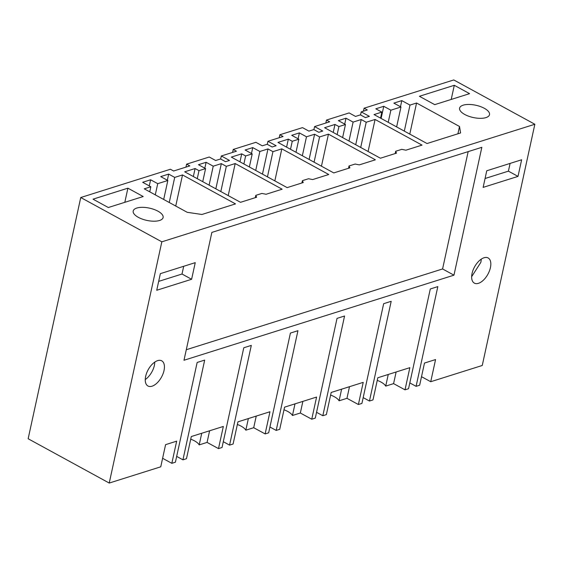 <?xml version="1.0" encoding="UTF-8"?>
<svg xmlns="http://www.w3.org/2000/svg" width="563" height="563" viewBox="0 0 563 563"><rect width="100%" height="100%" fill="white"/><g stroke="black" fill="none" stroke-linecap="round" stroke-linejoin="round"><path stroke-width="0.84" d="M408.548 388.709L430.294 288.981L437.824 286.609L416.078 386.338L419.653 385.212L424.488 363.051L435.565 359.56L430.73 381.721L482.252 365.478L534.85 124.254L161.827 241.83L109.229 483.054L160.751 466.811L165.585 444.65L176.662 441.16L171.828 463.321L175.41 462.195L197.149 362.466L204.686 360.095L182.94 459.823L186.473 458.711L191.307 436.543L223.335 426.451L218.5 448.612L222.033 447.501L243.779 347.772L251.309 345.393L229.563 445.122L233.103 444.01L237.931 421.849L269.959 411.757L265.131 433.918L268.664 432.806L290.409 333.071L297.94 330.699L276.194 430.428L279.727 429.316L284.561 407.155L316.589 397.056L311.754 419.217L315.287 418.105L337.033 318.376L344.57 316.005L322.824 415.733L326.357 414.621L331.192 392.453L363.219 382.361L358.385 404.523L361.918 403.411L383.663 303.682L391.194 301.304L369.448 401.032L372.988 399.92L377.815 377.759L409.843 367.667L405.015 389.828L408.548 388.709M453.961 275.173L183.988 360.264L211.864 232.406L481.837 147.316L453.961 275.173L442.581 268.952L186.283 349.736M518.009 176.395L483.131 187.388L486.756 170.772L521.634 159.772L518.009 176.395L508.41 171.152L510.099 163.411M191.617 279.276L195.241 262.654L160.356 273.646L156.732 290.269L191.617 279.276L182.011 274.026L183.7 266.292M472.061 273.435A14.349 7.615 118.7 0 0 474.363 283.133A14.349 7.615 118.7 0 0 490.422 267.65A14.349 7.615 118.7 0 0 488.121 257.953A14.349 7.615 118.7 0 0 472.061 273.435M164.023 370.524A14.349 7.615 118.7 0 0 161.729 360.827A14.349 7.615 118.7 0 0 145.669 376.309A14.349 7.615 118.7 0 0 147.963 386.007A14.349 7.615 118.7 0 0 164.023 370.524M388.252 374.472L385.711 386.105L393.586 383.621L405.015 389.828M385.711 386.105A15.307 6.27 12.3 0 0 377.245 380.384M109.229 483.054L28.15 438.746L80.748 197.522L170.42 169.252L173.622 171.004L177.204 169.878L189.801 165.902L186.599 164.157L185.952 167.12M186.599 164.157L209.246 157.014L215.65 160.511L220.541 158.97L225.524 161.694L229.5 160.441L221.322 155.972L220.654 159.033M221.322 155.972L236.425 151.208L233.23 149.455L232.582 152.418M233.23 149.455L255.876 142.319L262.281 145.817L267.172 144.276L272.154 146.999L276.13 145.74L267.953 141.271L267.284 144.332M267.953 141.271L283.055 136.513L279.853 134.761L279.213 137.724M279.853 134.761L302.507 127.625L308.904 131.123L313.802 129.581L318.778 132.298L322.754 131.045L314.576 126.576L313.908 129.638M314.576 126.576L329.686 121.812L326.484 120.067L325.836 123.03M326.484 120.067L349.13 112.924L355.534 116.421L360.426 114.88L365.408 117.604L369.384 116.351L361.207 111.882L360.538 114.943M534.85 124.254L453.771 79.946L364.092 108.209L363.445 111.171M409.808 382.91L416.078 386.338M201.737 433.257L199.203 444.89L207.078 442.405L209.612 430.772M207.078 442.405L218.5 448.612M199.203 444.89A15.307 6.27 12.3 0 0 190.73 439.168M223.3 441.702L229.563 445.122M248.367 418.562L245.827 430.195L253.709 427.711L256.242 416.078M253.709 427.711L265.131 433.918M245.827 430.195A15.307 6.27 12.3 0 0 237.361 424.474M269.923 427L276.194 430.428M294.991 403.861L292.457 415.494L300.332 413.017L302.873 401.384M300.332 413.017L311.754 419.217M292.457 415.494A15.307 6.27 12.3 0 0 283.991 409.78M316.554 412.306L322.824 415.733M341.621 389.167L339.088 400.8L346.963 398.315L349.496 386.682M346.963 398.315L358.385 404.523M339.088 400.8A15.307 6.27 12.3 0 0 330.615 395.078M363.184 397.612L369.448 401.032M393.586 383.621L396.127 371.988M430.73 381.721L421.511 376.682M364.092 108.209L367.294 109.961L361.207 111.882M80.748 197.522L161.827 241.83M390.87 110.186L400.969 107.005L393.854 103.12L401.806 100.615L409.991 105.084L416.564 103.008L459.507 126.478L460.611 132.945L427.035 143.53L374.043 114.571L381.848 112.114L375.803 108.807L383.755 106.301L390.87 110.186L388.224 122.319M338.891 126.576L345.471 124.5L338.356 120.616L345.999 118.202L353.114 122.094L361.221 119.532L366.203 122.255L375.078 119.462L422.018 145.113L405.916 150.187L401.778 149.343L395.662 151.271L396.507 153.15L380.405 158.224L324.577 127.717L334.978 124.437L338.891 126.576L337.138 134.585M255.778 195.361L256.622 197.24L240.521 202.314L184.692 171.806L195.094 168.527L199.006 170.666L205.586 168.59L198.472 164.706L206.114 162.292L213.229 166.184L221.336 163.622L226.319 166.345L235.193 163.552L282.133 189.203L266.032 194.277L261.894 193.433L255.778 195.361L255.278 197.662M302.408 180.667L303.253 182.546L287.151 187.62L231.316 157.105L241.717 153.833L245.63 155.965L252.21 153.896L245.102 150.004L252.745 147.597L259.86 151.482L267.967 148.928L272.942 151.651L281.817 148.85L328.757 174.502L312.655 179.576L308.524 178.738L302.408 180.667L301.902 182.968M328.447 134.156L319.573 136.95L314.597 134.233L306.483 136.788L299.375 132.903L291.725 135.31L298.84 139.195L292.26 141.271L288.347 139.131L277.946 142.411L333.775 172.925L349.876 167.844L349.032 165.972L355.154 164.037L359.285 164.882L375.387 159.808L328.447 134.156L321.459 166.191M454.299 85.294L469.584 93.655L434.706 104.648L419.414 96.287L454.299 85.294L451.209 99.447M157.731 183.672L150.617 179.787L142.664 182.292L150.842 186.761L144.262 188.837L187.205 212.307L201.92 214.482L235.503 203.897L182.518 174.938L174.713 177.401L168.668 174.094L160.715 176.606L167.83 180.491L157.731 183.672L155.289 194.861M138.364 217.353A15.307 6.27 12.3 0 0 153.805 221.21A15.307 6.27 12.3 0 0 163.108 217.529A15.307 6.27 12.3 0 0 157.95 211.181A15.307 6.27 12.3 0 0 142.509 207.325A15.307 6.27 12.3 0 0 133.206 211.005A15.307 6.27 12.3 0 0 138.364 217.353M127.9 188.176L93.022 199.168L108.314 207.522L143.192 196.529L127.9 188.176L124.817 202.321M484.342 108.307A15.307 6.27 12.3 0 0 468.909 104.451A15.307 6.27 12.3 0 0 459.598 108.131A15.307 6.27 12.3 0 0 464.764 114.479A15.307 6.27 12.3 0 0 480.197 118.336A15.307 6.27 12.3 0 0 489.507 114.655A15.307 6.27 12.3 0 0 484.342 108.307M162.616 458.289L171.828 463.321M176.669 456.396L182.94 459.823M468.163 151.623L442.581 268.952M508.41 171.152L485.067 178.506M182.011 274.026L158.675 281.38M471.653 276.679L480.816 262.4A14.349 7.615 118.7 0 0 481.231 259.156M145.261 379.553A14.349 7.615 118.7 0 0 154.424 365.281L154.832 362.037M383.755 106.301L381.116 118.434M400.969 107.005L396.626 126.914M401.806 100.615L400.476 106.738M409.991 105.084L404.311 131.116M416.564 103.008L409.787 134.107M459.507 126.478L457.916 133.797M381.848 112.114L380.539 118.117M334.978 124.437L333.233 132.446M345.471 124.5L342.614 137.576M345.999 118.202L344.718 124.092M353.114 122.094L348.976 141.053M361.221 119.532L355.725 144.74M366.203 122.255L360.707 147.464M375.078 119.462L368.089 151.496M395.662 151.271L395.163 153.572M226.319 166.345L220.823 191.554M221.336 163.622L215.84 188.83M235.193 163.552L228.205 195.586M195.094 168.527L193.348 176.536M199.006 170.666L197.261 178.675M205.586 168.59L202.736 181.666M206.114 162.292L204.833 168.182M213.229 166.184L209.098 185.143M281.817 148.85L274.835 180.892M241.717 153.833L239.972 161.841M245.63 155.965L243.885 163.974M252.21 153.896L249.36 166.972M252.745 147.597L251.464 153.481M259.86 151.482L255.722 170.448M267.967 148.928L262.471 174.136M272.942 151.651L267.453 176.852M349.032 165.972L348.532 168.274M288.347 139.131L286.602 147.14M292.26 141.271L290.515 149.279M298.84 139.195L295.99 152.27M299.375 132.903L298.087 138.787M306.483 136.788L302.352 155.747M314.597 134.233L309.101 159.435M319.573 136.95L314.077 162.158M150.842 186.761L149.737 191.828M150.617 179.787L149.279 185.91M167.83 180.491L163.692 199.457M168.668 174.094L167.331 180.223M174.713 177.401L169.245 202.49M182.518 174.938L175.74 206.037"/></g></svg>
